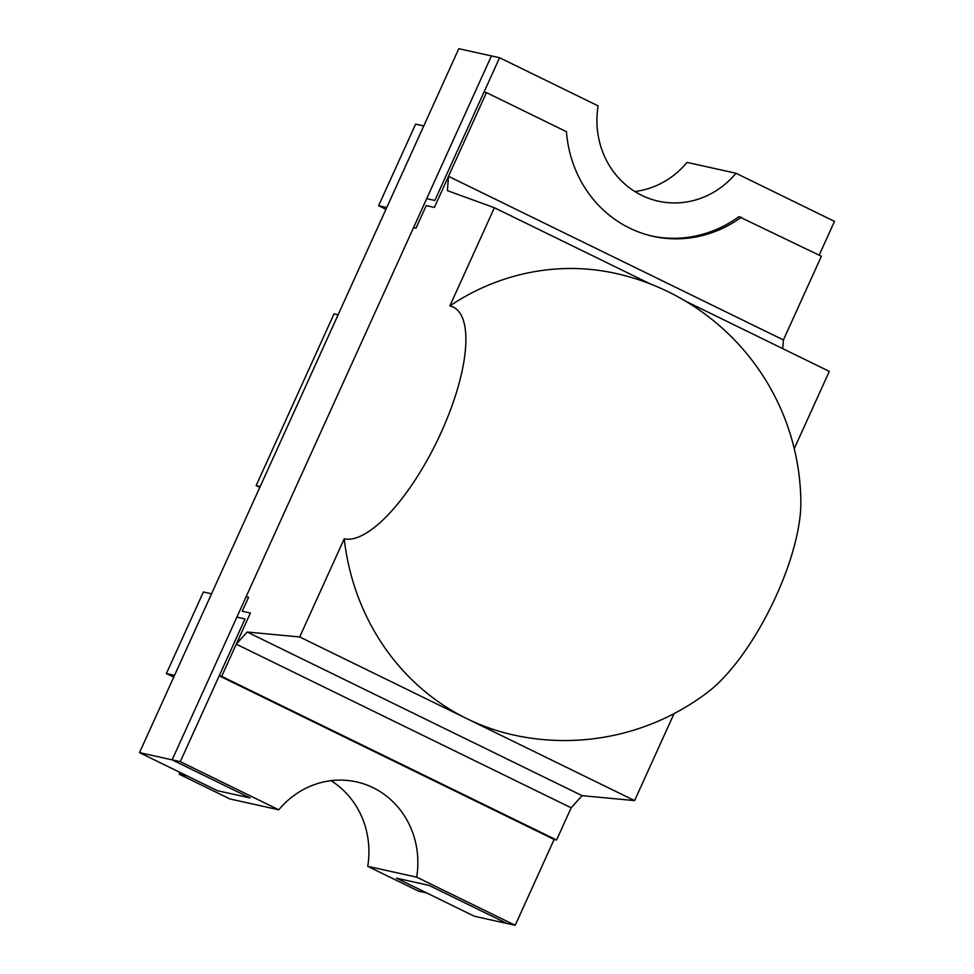 <?xml version="1.0" encoding="UTF-8"?>
<svg xmlns="http://www.w3.org/2000/svg" width="974" height="974" viewBox="0 0 974 974"><rect width="100%" height="100%" fill="white"/><g stroke="black" fill="none" stroke-linecap="round" stroke-linejoin="round"><path stroke-width="1.46" d="M139.501 752.622L172.13 759.854L236.865 617.139L245.022 618.94L236.865 617.139L246.118 596.745L248.565 597.293L246.118 596.745L426.697 198.647L434.854 200.449L426.697 198.647L491.432 55.932L458.803 48.7L139.501 752.622L217.446 790.705L250.075 797.937L217.446 790.705L187.337 775.998L179.179 774.184L229.852 798.948L278.795 809.796L180.287 761.656L172.13 759.854L250.075 797.937L172.13 759.854L491.432 55.932L499.589 57.734L598.109 105.874A85.091 79.6 102.5 0 0 641.732 195.36A85.091 79.6 102.5 0 0 658.375 201.18A85.091 79.6 102.5 0 0 735.991 173.25L834.499 221.378L819.171 255.188M367.734 866.324L418.406 891.076L426.563 892.878L396.455 878.171L474.411 916.266L515.197 925.3L416.677 877.16L367.734 866.324A85.091 79.6 102.5 0 0 331.002 780.661M416.677 877.16A85.091 79.6 102.5 0 0 373.054 787.686A85.091 79.6 102.5 0 0 356.411 781.866A85.091 79.6 102.5 0 0 278.795 809.796M507.04 923.498L429.084 885.403L396.455 878.171L429.084 885.403L507.04 923.498M180.287 761.656L245.022 618.94L219.223 675.81L554.133 839.454L515.197 925.3M179.179 774.184L179.995 772.406M173.737 677.137L166.384 673.558L174.541 675.359L211.541 593.811L203.383 591.997L166.384 673.558M554.133 839.454L556.58 840.002L571.178 807.811L236.268 644.167L247.165 632.016L299.688 636.959L467.143 718.788A236.378 221.11 -77.5 0 1 344.224 538.792A128.251 44.22 -64 0 0 441.295 432.164A128.251 44.22 -64 0 0 449.866 305.909L494.39 207.742L447.395 190.636L448.503 176.318L434.38 207.438L486.464 92.615L484.017 92.08L434.854 200.449L499.589 57.734M634.841 191.525A85.091 79.6 102.5 0 0 687.047 162.402L735.991 173.25M386.763 207.511L423.763 125.963L415.606 124.148L378.606 205.709L386.763 207.511M385.96 209.288L378.606 205.709M794.248 448.649L829.3 371.386L685.489 301.112M299.688 636.959L344.224 538.792M449.866 305.909A236.378 221.11 -77.5 0 1 615.641 273.402A236.378 236.378 0 0 1 800.859 502.255A128.251 44.22 -64 0 1 708.232 691.82A236.378 236.378 0 0 1 513.347 734.944A236.378 221.11 -77.5 0 1 467.143 718.788L634.598 800.604L674.057 713.625M494.39 207.742L650.328 283.933M571.178 807.811L582.075 795.661L634.598 800.604M247.165 632.016L582.075 795.661M782.731 348.631L783.413 339.963L448.503 176.318M434.38 207.438L426.222 205.624L416.008 228.16L413.56 227.624L416.008 228.16L426.222 205.624L434.38 207.438M219.223 675.81L221.67 676.358L250.391 613.048L242.234 611.234L248.565 597.293L242.234 611.234L250.391 613.048L236.268 644.167M651.923 236.061A120.545 112.765 102.5 0 0 738.937 216.63L821.374 256.259L783.413 339.963M486.464 92.615L566.454 131.697A120.545 112.765 102.5 0 0 629.581 228.086A120.545 112.765 102.5 0 0 653.152 236.341A120.545 112.765 102.5 0 0 741.384 217.178M221.67 676.358L556.58 840.002M256.138 485.6L260.216 486.501L338.088 314.821L334.009 313.908L256.138 485.6L259.802 487.39"/></g></svg>
